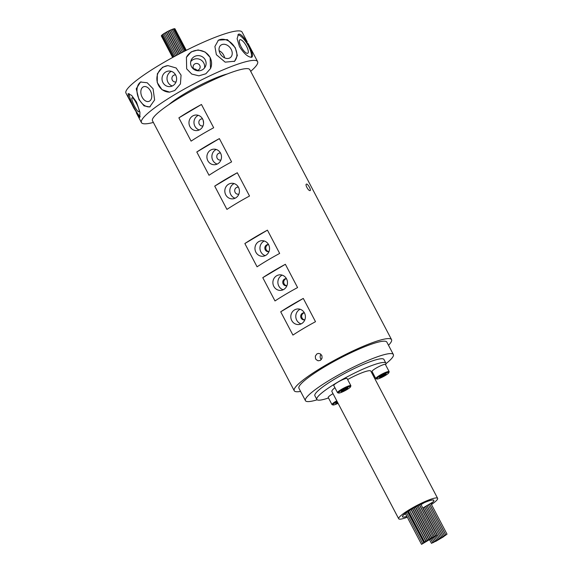 <?xml version="1.0" encoding="UTF-8"?>
<svg xmlns="http://www.w3.org/2000/svg" width="573" height="573" viewBox="0 0 573 573"><rect width="100%" height="100%" fill="white"/><g stroke="black" fill="none" stroke-linecap="round" stroke-linejoin="round"><path stroke-width="0.86" d="M446.99 534.186L445.787 534.86L446.99 534.186M445.687 534.96L444.483 535.633L445.687 534.96M444.39 535.734L443.18 536.4L444.39 535.734M443.087 536.5L441.883 537.173L443.087 536.5M441.783 537.273L440.58 537.947L441.783 537.273M440.487 538.047L439.276 538.713L440.487 538.047M439.183 538.813L437.98 539.487L439.183 538.813M437.879 539.587L436.676 540.26L437.879 539.587M436.583 540.353L435.373 541.027L436.583 540.353M435.279 541.127L434.076 541.8L435.279 541.127M433.976 541.9L432.773 542.574L433.976 541.9M432.679 542.667L431.469 543.34L432.679 542.667M445.894 535.11L444.691 535.784L445.894 535.11M444.598 535.884L443.387 536.557L444.598 535.884M428.325 504.849L444.44 535.741M443.294 536.65L442.091 537.324L443.294 536.65M441.991 537.424L440.787 538.097L441.991 537.424M440.694 538.197L439.484 538.871L440.694 538.197M439.391 538.964L438.187 539.637L439.391 538.964M438.087 539.737L436.884 540.411L438.087 539.737M436.791 540.511L435.58 541.184L436.791 540.511M435.487 541.277L434.284 541.951L435.487 541.277M434.184 542.051L432.98 542.724L434.184 542.051M436.719 540.819L435.516 541.492L436.719 540.819M438.166 539.959L436.963 540.633L438.166 539.959M439.613 539.107L438.409 539.78L439.613 539.107M441.06 538.248L439.849 538.921L441.06 538.248M442.506 537.395L441.296 538.061L442.506 537.395M443.953 536.536L442.743 537.209L443.953 536.536M166.55 32.052L167.739 31.429M168.047 31.279L169.236 30.655M169.515 30.584L170.704 29.961M170.869 30.018L172.058 29.395M172.122 29.438L173.218 28.979M173.29 29.03L174.12 28.75M174.206 28.822L174.715 28.714M161.493 35.576L161.966 35.161M161.958 35.06L162.753 34.495M162.753 34.416L163.821 33.75M163.828 33.671L165.017 33.048M165.117 32.869L166.306 32.238M306.569 184.083C308.038 183.84 311.676 190.752 309.993 190.601C308.295 190.981 304.664 184.062 306.569 184.083L306.383 184.141M280.706 311.805L292.925 335.083A54.958 8.316 152.3 0 1 315.508 321.697L303.289 298.426L280.706 311.805A54.958 8.316 -27.7 0 1 303.289 298.426M262.778 277.669L274.997 300.947A54.958 8.316 152.3 0 1 297.58 287.567L285.361 264.289L262.778 277.669A54.958 8.316 -27.7 0 1 285.361 264.289M244.857 243.539L257.076 266.81A54.958 8.316 152.3 0 1 279.66 253.431L267.441 230.153L244.857 243.539A54.958 8.316 -27.7 0 1 267.441 230.153M320.371 360.396L318.122 360.804L316.117 359.608L315.494 358.548L315.329 356.091L316.948 353.878L318.423 353.419L320.357 353.878L321.919 355.718L322.033 358.175L320.371 360.396M226.937 209.403L214.717 186.125A54.958 8.316 -27.7 0 1 237.301 172.745L249.52 196.023A54.958 8.316 152.3 0 0 226.937 209.403M209.016 175.266L196.797 151.995A54.958 8.316 -27.7 0 1 219.38 138.609L231.599 161.887A54.958 8.316 152.3 0 0 209.016 175.266M213.679 127.75L201.46 104.479L178.876 117.859L191.096 141.13A54.958 8.316 152.3 0 1 213.679 127.75M178.876 117.859A54.958 8.316 -27.7 0 1 201.46 104.479M388.494 345.261A54.958 8.316 152.3 0 0 391.545 339.631A54.958 8.316 152.3 0 0 387.706 338.622A54.958 8.316 152.3 0 0 331.13 362.093A54.958 8.316 152.3 0 0 294.228 390.729A54.958 8.316 152.3 0 0 298.067 391.739A54.958 8.316 152.3 0 0 300.596 391.416M391.545 339.631L249.807 69.655A54.958 8.316 152.3 0 0 245.96 68.645A54.958 8.316 152.3 0 0 189.384 92.11A54.958 8.316 152.3 0 0 152.482 120.745L294.228 390.729M321.002 354.365A3.725 3.481 -93.7 0 0 321.324 359.565M227.288 73.974A39 5.902 152.3 0 0 168.827 104.666M192.693 115.975A7.8 7.299 -93.7 0 0 189.283 124.978A7.8 7.299 -93.7 0 0 196.79 130.587A7.8 7.299 -93.7 0 0 199.862 129.634A7.8 7.299 -93.7 0 0 203.272 120.631A7.8 7.299 -93.7 0 0 195.765 115.023A7.8 7.299 -93.7 0 0 192.693 115.975M198.294 115.331A7.8 7.299 -93.7 0 0 197.685 115.653A7.8 7.299 -93.7 0 0 194.018 123.317A7.8 7.299 -93.7 0 0 199.254 129.956M210.613 150.112A7.8 7.299 -93.7 0 0 207.204 159.115A7.8 7.299 -93.7 0 0 214.71 164.723A7.8 7.299 -93.7 0 0 217.783 163.763A7.8 7.299 -93.7 0 0 221.192 154.76A7.8 7.299 -93.7 0 0 213.693 149.152A7.8 7.299 -93.7 0 0 210.613 150.112M216.214 149.46A7.8 7.299 -93.7 0 0 215.606 149.782A7.8 7.299 -93.7 0 0 211.938 157.453A7.8 7.299 -93.7 0 0 217.174 164.086M228.534 184.248A7.8 7.299 -93.7 0 0 225.125 193.251A7.8 7.299 -93.7 0 0 232.631 198.86A7.8 7.299 -93.7 0 0 235.704 197.9A7.8 7.299 -93.7 0 0 239.113 188.897A7.8 7.299 -93.7 0 0 231.614 183.288A7.8 7.299 -93.7 0 0 228.534 184.248M234.135 183.596A7.8 7.299 -93.7 0 0 233.526 183.919A7.8 7.299 -93.7 0 0 229.859 191.59A7.8 7.299 -93.7 0 0 235.095 198.222M258.674 241.656A7.8 7.299 -93.7 0 0 255.264 250.659A7.8 7.299 -93.7 0 0 262.771 256.267A7.8 7.299 -93.7 0 0 265.843 255.307A7.8 7.299 -93.7 0 0 269.253 246.304A7.8 7.299 -93.7 0 0 261.754 240.696A7.8 7.299 -93.7 0 0 258.674 241.656M264.275 241.004A7.8 7.299 -93.7 0 0 263.666 241.326A7.8 7.299 -93.7 0 0 259.999 248.997A7.8 7.299 -93.7 0 0 265.235 255.63M276.601 275.792A7.8 7.299 -93.7 0 0 273.192 284.795A7.8 7.299 -93.7 0 0 280.691 290.404A7.8 7.299 -93.7 0 0 283.764 289.444A7.8 7.299 -93.7 0 0 287.173 280.441A7.8 7.299 -93.7 0 0 279.674 274.832A7.8 7.299 -93.7 0 0 276.601 275.792M282.203 275.14A7.8 7.299 -93.7 0 0 281.587 275.463A7.8 7.299 -93.7 0 0 277.919 283.134A7.8 7.299 -93.7 0 0 283.155 289.766M294.522 309.929A7.8 7.299 -93.7 0 0 291.113 318.932A7.8 7.299 -93.7 0 0 298.612 324.54A7.8 7.299 -93.7 0 0 301.685 323.58A7.8 7.299 -93.7 0 0 305.094 314.577A7.8 7.299 -93.7 0 0 297.595 308.969A7.8 7.299 -93.7 0 0 294.522 309.929M300.123 309.277A7.8 7.299 -93.7 0 0 299.507 309.599A7.8 7.299 -93.7 0 0 295.84 317.27A7.8 7.299 -93.7 0 0 301.076 323.903M203.021 125.852A3.545 3.316 86.3 0 1 200.536 119.313A3.545 3.316 86.3 0 1 202.57 118.905M220.942 159.989A3.545 3.316 86.3 0 1 218.463 153.449A3.545 3.316 86.3 0 1 220.49 153.041M238.869 194.118A3.545 3.316 86.3 0 1 236.384 187.586A3.545 3.316 86.3 0 1 238.411 187.17M269.009 251.533A3.545 3.316 86.3 0 1 266.524 244.993A3.545 3.316 86.3 0 1 268.551 244.585M286.93 285.669A3.545 3.316 86.3 0 1 284.444 279.13A3.545 3.316 86.3 0 1 286.471 278.714M304.85 319.798A3.545 3.316 86.3 0 1 302.365 313.266A3.545 3.316 86.3 0 1 304.392 312.851M216.365 54.693L225.175 62.149L234.615 61.239L237.337 55.517L235.31 47.738L227.395 39.609L218.435 40.153L214.904 46.492L216.365 54.693M186.662 68.839L191.754 74.06L198.874 75.829L205.865 73.781L210.535 68.538L210.126 57.4L205.113 52.007L198.136 49.93L191.203 51.871L186.426 57.336L186.662 68.839M174.801 90.505L180.431 83.923L181.061 75.135L176.155 67.986L167.918 65.601L162.582 67.234L157.339 73.795L157.238 82.541L162.001 89.703L169.651 92.124L174.801 90.505M138.96 99.566L144.031 105.862L149.66 106.972L154.617 99.967L153.063 88.751L147.204 82.748L140.507 82.025L136.238 88.779L138.96 99.566M133.738 107.925L139.762 117.494L139.948 112.244L136.481 102.03L131.661 95.419L128.116 93.6L128.359 97.138L133.738 107.925M250.695 71.346A65.594 9.92 152.3 0 0 257.592 61.605A65.594 9.92 152.3 0 0 253.008 60.401A65.594 9.92 152.3 0 0 185.48 88.414A65.594 9.92 152.3 0 0 141.438 122.593A65.594 9.92 152.3 0 0 146.022 123.797A65.594 9.92 152.3 0 0 153.378 122.443M251.382 57.3C253.495 56.641 252.643 52.881 248.84 46.012C245.223 38.749 241.999 34.752 239.163 34.029L238.461 34.244L237.107 38.72L239.478 46.628C243.84 53.454 247.808 57.014 251.382 57.3L252.013 57.114M247.25 41.908L242.114 32.124A65.594 9.92 152.3 0 0 237.53 30.921A65.594 9.92 152.3 0 0 170.002 58.933A65.594 9.92 152.3 0 0 125.96 93.113L130.988 102.682M203.58 123.095L203.15 120.223M268.408 244.564A3.545 3.316 -93.7 0 0 268.866 251.568M286.328 278.7A3.545 3.316 -93.7 0 0 286.786 285.698M304.249 312.837A3.545 3.316 -93.7 0 0 304.707 319.834M140.206 116.448A13.294 2.55 64 0 1 134.103 107.745A13.294 2.55 64 0 1 129.233 93.7M150.233 106.728A13.294 8.659 69.8 0 1 139.253 99.458A13.294 8.659 69.8 0 1 141.087 81.846M169.794 92.117A13.294 12.441 86.3 0 1 157.346 82.333A13.294 12.441 86.3 0 1 163.212 67.191A13.294 12.441 86.3 0 1 168.061 65.594M186.411 57.364A13.294 12.893 -155.1 0 1 198.115 50.245A13.294 12.893 -155.1 0 1 210.083 57.493A13.294 12.893 -155.1 0 1 210.52 68.559M218.034 40.482A13.294 9.891 -127.5 0 1 235.095 47.91A13.294 9.891 -127.5 0 1 234.185 61.54M237.824 34.881A13.294 4.233 -120.6 0 1 248.503 46.212A13.294 4.233 -120.6 0 1 251.189 57.307M248.123 43.555L252.535 51.971M176.061 81.875A3.545 3.316 86.3 0 1 173.583 75.342A3.545 3.316 86.3 0 1 175.61 74.927M136.281 103.068A7.8 1.497 -116 0 0 132.055 97.79A7.8 1.497 -116 0 0 134.669 106.528A7.8 1.497 -116 0 0 138.888 111.814A7.8 1.497 -116 0 0 136.281 103.068M150.441 90.878A7.8 5.078 -110.2 0 0 143.615 86.731A7.8 5.078 -110.2 0 0 142.168 97.224A7.8 5.078 -110.2 0 0 148.994 101.371A7.8 5.078 -110.2 0 0 150.441 90.878M165.733 72.005A7.8 7.299 -93.7 0 0 162.324 81.001A7.8 7.299 -93.7 0 0 169.83 86.609A7.8 7.299 -93.7 0 0 172.903 85.656A7.8 7.299 -93.7 0 0 176.312 76.653A7.8 7.299 -93.7 0 0 168.806 71.045A7.8 7.299 -93.7 0 0 165.733 72.005M171.334 71.353A7.8 7.299 -93.7 0 0 170.725 71.675A7.8 7.299 -93.7 0 0 167.058 79.339A7.8 7.299 -93.7 0 0 172.294 85.979M205.234 59.857A7.8 7.564 24.9 0 0 191.275 59.921A7.8 7.564 24.9 0 0 198.573 70.816A7.8 7.564 24.9 0 0 205.234 59.857M204.504 67.986A7.8 7.564 24.9 0 0 190.737 61.583M231.177 49.342A7.8 5.802 52.5 0 0 220.87 45.195A7.8 5.802 52.5 0 0 220.061 53.425A7.8 5.802 52.5 0 0 230.367 57.572A7.8 5.802 52.5 0 0 231.177 49.342M224.602 57.837A7.8 5.802 52.5 0 0 223.656 55.115A7.8 5.802 52.5 0 0 219.122 50.703M247.407 53.346A7.8 2.485 59.4 0 0 247.801 53.232A7.8 2.485 59.4 0 0 246.275 45.797A7.8 2.485 59.4 0 0 240.237 39.695A7.8 2.485 59.4 0 0 239.851 39.809A7.8 2.485 59.4 0 0 241.376 47.244A7.8 2.485 59.4 0 0 247.407 53.346M193.502 68.445A3.545 3.438 -155.1 0 1 196.525 63.467A3.545 3.438 -155.1 0 1 199.841 68.416A3.545 3.438 -155.1 0 1 193.502 68.445M196.947 70.372A3.545 3.438 24.9 0 0 193.781 68.896M386.001 363.654A49.636 7.506 152.3 0 0 393.357 354.515L386.839 342.102A49.636 7.506 152.3 0 0 383.366 341.193A49.636 7.506 152.3 0 0 332.268 362.387A49.636 7.506 152.3 0 0 298.934 388.258L305.452 400.67A49.636 7.506 152.3 0 0 308.926 401.58A49.636 7.506 152.3 0 0 317.148 399.796M393.357 354.515A49.636 7.506 152.3 0 0 389.884 353.605A49.636 7.506 152.3 0 0 338.779 374.799A49.636 7.506 152.3 0 0 305.452 400.67M337.139 401.53A6.826 1.031 152.3 0 0 334.116 403.485A6.826 1.031 152.3 0 0 333.078 404.975A6.826 1.031 152.3 0 0 338.077 403.313M333.078 404.975L332.139 404.696A7.535 1.139 -27.7 0 1 331.982 404.581A7.535 1.139 -27.7 0 1 333.285 403.048A7.535 1.139 -27.7 0 1 336.766 400.814M333.02 393.672A7.535 1.139 152.3 0 0 329.539 395.914A7.535 1.139 152.3 0 0 328.236 397.447L331.982 404.581M382.098 377.249A6.826 1.031 152.3 0 0 388.845 372.737A6.826 1.031 152.3 0 0 383.502 374.219A6.826 1.031 152.3 0 0 376.905 379.011A6.826 1.031 152.3 0 0 382.098 377.249M376.905 379.011L375.967 378.732A7.535 1.139 -27.7 0 1 375.802 378.617A7.535 1.139 -27.7 0 1 383.251 373.446A7.535 1.139 -27.7 0 1 389.146 371.612A7.535 1.139 -27.7 0 1 389.146 371.805L388.845 372.737M389.146 371.612L385.4 364.471A7.535 1.139 152.3 0 0 379.505 366.305A7.535 1.139 152.3 0 0 372.056 371.476L375.802 378.617M350.082 386.489A6.826 1.031 152.3 0 0 342.604 389.661A6.826 1.031 152.3 0 0 338.614 393.064A6.826 1.031 152.3 0 0 338.951 393.085A6.826 1.031 152.3 0 0 345.519 390.421A6.826 1.031 152.3 0 0 350.561 386.796A6.826 1.031 152.3 0 0 350.082 386.489M338.614 393.064L337.676 392.784A7.535 1.139 -27.7 0 1 337.518 392.67A7.535 1.139 -27.7 0 1 342.575 388.745A7.535 1.139 -27.7 0 1 350.332 385.529A7.535 1.139 -27.7 0 1 350.862 385.665A7.535 1.139 -27.7 0 1 350.862 385.858L350.561 386.796M350.862 385.665L347.109 378.531A7.535 1.139 152.3 0 0 346.586 378.388A7.535 1.139 152.3 0 0 338.829 381.611A7.535 1.139 152.3 0 0 333.773 385.536L337.518 392.67M422.738 543.662L421.535 544.336L422.738 543.662M424.041 542.896L422.831 543.569L424.041 542.896M425.338 542.122L424.135 542.796L425.338 542.122M426.641 541.349L425.438 542.022L426.641 541.349M427.945 540.583L426.735 541.256L427.945 540.583M429.241 539.809L428.038 540.482L429.241 539.809M430.545 539.035L429.342 539.709L430.545 539.035M431.849 538.269L430.638 538.942L431.849 538.269M433.145 537.495L431.942 538.169L433.145 537.495M434.449 536.729L433.245 537.395L434.449 536.729M435.752 535.956L434.542 536.629L435.752 535.956M419.493 504.985L435.587 535.819L434.334 536.478L435.587 535.819M437.049 535.182L435.845 535.855L437.049 535.182M435.845 535.855L419.601 504.834M423.834 542.738L422.623 543.412L423.834 542.738M425.13 541.972L423.927 542.645L425.13 541.972M426.434 541.199L425.23 541.872L426.434 541.199M426.018 541.134L427.272 540.475L426.018 541.134L409.631 510.357M427.737 540.432L426.527 541.098L427.737 540.432M429.034 539.659L427.83 540.332L429.034 539.659M430.337 538.885L429.127 539.558L430.337 538.885M431.641 538.119L430.43 538.785L431.641 538.119M432.937 537.345L431.734 538.018L432.937 537.345M434.241 536.572L433.03 537.245L434.241 536.572M433.009 537.037L431.798 537.703L433.009 537.037M431.562 537.889L430.352 538.563L431.562 537.889M430.115 538.749L428.912 539.422L430.115 538.749M428.668 539.601L427.465 540.275L428.668 539.601M425.775 541.32L424.572 541.986L425.775 541.32M403.435 514.984L403.449 515.005A17.641 2.672 152.3 0 0 402.54 516.746A17.641 2.672 152.3 0 0 403.772 517.068A17.641 2.672 152.3 0 0 406.859 516.388M422.838 508.029L432.859 502.084A17.641 2.672 152.3 0 0 433.775 500.351A17.641 2.672 152.3 0 0 432.543 500.021A17.641 2.672 152.3 0 0 424.314 502.65L424.307 502.636M431.032 503.717A17.727 2.679 152.3 0 0 433.854 500.308A17.727 2.679 152.3 0 0 432.615 499.978A17.727 2.679 152.3 0 0 414.365 507.549A17.727 2.679 152.3 0 0 402.461 516.789A17.727 2.679 152.3 0 0 403.7 517.111A17.727 2.679 152.3 0 0 406.866 516.409M431.455 504.512A21.982 3.323 152.3 0 0 437.622 498.331A21.982 3.323 152.3 0 0 436.082 497.923A21.982 3.323 152.3 0 0 413.455 507.313A21.982 3.323 152.3 0 0 398.693 518.766A21.982 3.323 152.3 0 0 400.226 519.167A21.982 3.323 152.3 0 0 407.281 517.197M398.693 518.766L331.896 391.538A21.982 3.323 -27.7 0 1 334.904 387.692M347.639 379.534A21.982 3.323 -27.7 0 1 369.284 370.695A21.982 3.323 -27.7 0 1 370.824 371.096L437.622 498.331M385.6 364.865A39 5.902 152.3 0 0 385.894 363.189A39 5.902 152.3 0 0 383.165 362.473A39 5.902 152.3 0 0 343.012 379.125A39 5.902 152.3 0 0 316.826 399.445A39 5.902 152.3 0 0 319.555 400.162A39 5.902 152.3 0 0 328.508 397.956M385.894 363.189L383.939 359.464A39 5.902 152.3 0 0 381.21 358.748A39 5.902 152.3 0 0 341.057 375.401A39 5.902 152.3 0 0 314.871 395.721L316.826 399.445M431.419 502.944A17.641 2.672 -27.7 0 1 430.86 503.388M373.087 375.415A39 5.902 152.3 0 0 373.854 374.9M404.61 513.917L405.333 513.487M420.869 504.283L421.613 503.839M407.568 511.768L423.877 542.753M403.449 515.005L405.498 513.795M421.033 504.591L424.314 502.65M347.431 388.716L347.854 387.814L344.939 388.881L341.594 390.858L341.179 391.767L347.431 388.716L347.102 388.086M343.564 389.69L344.094 390.7M379.462 377.714L385.715 374.663L386.138 373.754L379.885 376.805L379.462 377.714M381.854 375.637L382.377 376.64M385.385 374.033L385.715 374.663M337.382 401.988L335.642 403.679L337.848 402.869M237.301 172.745L214.717 186.125M219.38 138.609L196.797 151.995M445.787 534.86L429.592 504.025M444.483 535.633L428.289 504.792M443.18 536.4L426.992 505.565M441.883 537.173L425.689 506.339M440.58 537.947L424.385 507.105M439.276 538.713L423.089 507.879M437.98 539.487L436.053 535.827M436.676 540.26L434.757 536.6M435.373 541.027L433.453 537.374M434.076 541.8L432.149 538.14M432.773 542.574L430.853 538.914M431.469 543.34L429.549 539.687M436.963 540.633L436.769 540.267M166.499 32.038L178.267 54.442M167.996 31.264L179.757 53.661M169.465 30.577L181.19 52.909M170.818 30.004L182.493 52.243M161.328 35.906L172.652 57.472M161.443 35.562L172.881 57.343M161.908 35.053L173.447 57.035M162.703 34.401L174.328 56.555M163.778 33.657L175.474 55.932M165.067 32.854L176.813 55.216M141.438 122.593L136.274 112.752M421.535 544.336L405.276 513.379M422.623 543.412L406.407 512.527M423.927 542.645L407.654 511.653M430.43 538.785L414.143 507.757M431.734 538.018L415.439 506.983M434.334 536.478L418.104 505.558M431.798 537.703L415.611 506.869M430.352 538.563L414.136 507.678M428.912 539.422L412.682 508.509M427.465 540.275L411.235 509.368M424.572 541.986L408.384 511.159M425.825 541.327L409.58 510.385M427.272 540.475L411.013 509.497M428.719 539.616L412.453 508.638M430.165 538.763L413.914 507.807M431.612 537.904L415.382 506.99M433.059 537.044L416.858 506.203M434.291 536.586L418.018 505.601M430.387 538.899L414.093 507.871M437.099 535.196L420.833 504.211M435.802 535.97L419.508 504.935M257.592 61.605L251.59 50.166M166.32 32.195L178.06 54.55M165.031 32.998L176.72 55.266M174.98 28.822L186.268 50.317M174.729 28.664L186.139 50.388M174.142 28.7L185.652 50.632M173.232 28.937L184.843 51.04M172.072 29.345L183.754 51.591M170.718 29.918L182.45 52.258M169.25 30.605L181.011 53.003M167.76 31.379L179.521 53.783M432.73 542.681L430.76 538.942M434.026 541.915L432.063 538.169M435.33 541.141L433.367 537.395M436.633 540.368L434.663 536.629M437.93 539.601L435.967 535.855M439.233 538.828L423.01 507.929M440.537 538.054L424.307 507.155M441.833 537.288L425.61 506.382M443.137 536.514L426.914 505.615M445.737 534.974L429.514 504.068M447.04 534.201L430.817 503.302"/></g></svg>
